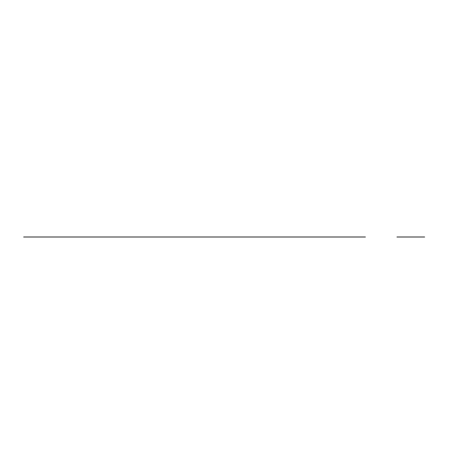 <?xml version="1.0" encoding="UTF-8"?>
<svg xmlns="http://www.w3.org/2000/svg" width="474" height="474" viewBox="0 0 474 474"><rect width="100%" height="100%" fill="white"/><g stroke="black" fill="none" stroke-linecap="round" stroke-linejoin="round"><path stroke-width="0.71" d="M323.262 237L23.7 237L323.262 237M363.398 237L110.602 237L363.398 237M136.275 237L108.623 237L136.275 237M77.025 237L49.373 237L77.025 237M337.725 237L365.377 237L337.725 237M396.975 237L424.627 237L396.975 237"/></g></svg>
